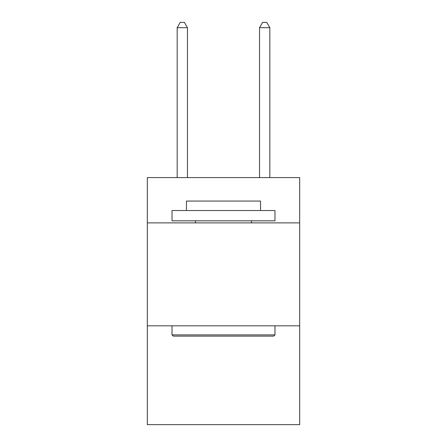 <?xml version="1.0" encoding="UTF-8"?>
<svg xmlns="http://www.w3.org/2000/svg" width="447" height="447" viewBox="0 0 447 447"><rect width="100%" height="100%" fill="white"/><g stroke="black" fill="none" stroke-linecap="round" stroke-linejoin="round"><path stroke-width="0.67" d="M299.68 222.88L299.68 177.588L147.32 177.588L147.32 222.88L299.68 222.88L299.68 424.65L147.32 424.65L147.32 222.88M299.68 325.824L147.32 325.824M173.263 336.122L172.028 334.881L274.972 334.881L273.737 336.122L173.263 336.122M274.972 210.531L274.972 220.824L172.028 220.824L172.028 210.531L274.972 210.531M186.438 210.531L186.438 201.061L260.562 201.061L260.562 210.531M274.972 325.824L274.972 334.881M172.028 325.824L172.028 334.881M251.499 220.824L251.499 222.88M195.501 220.824L195.501 222.88M187.472 177.588L187.472 27.703L177.174 27.703L177.174 177.588M177.174 27.703L180.264 22.35L184.382 22.35L187.472 27.703M269.826 177.588L269.826 27.703L259.528 27.703L259.528 177.588M259.528 27.703L262.618 22.35L266.736 22.35L269.826 27.703"/></g></svg>
